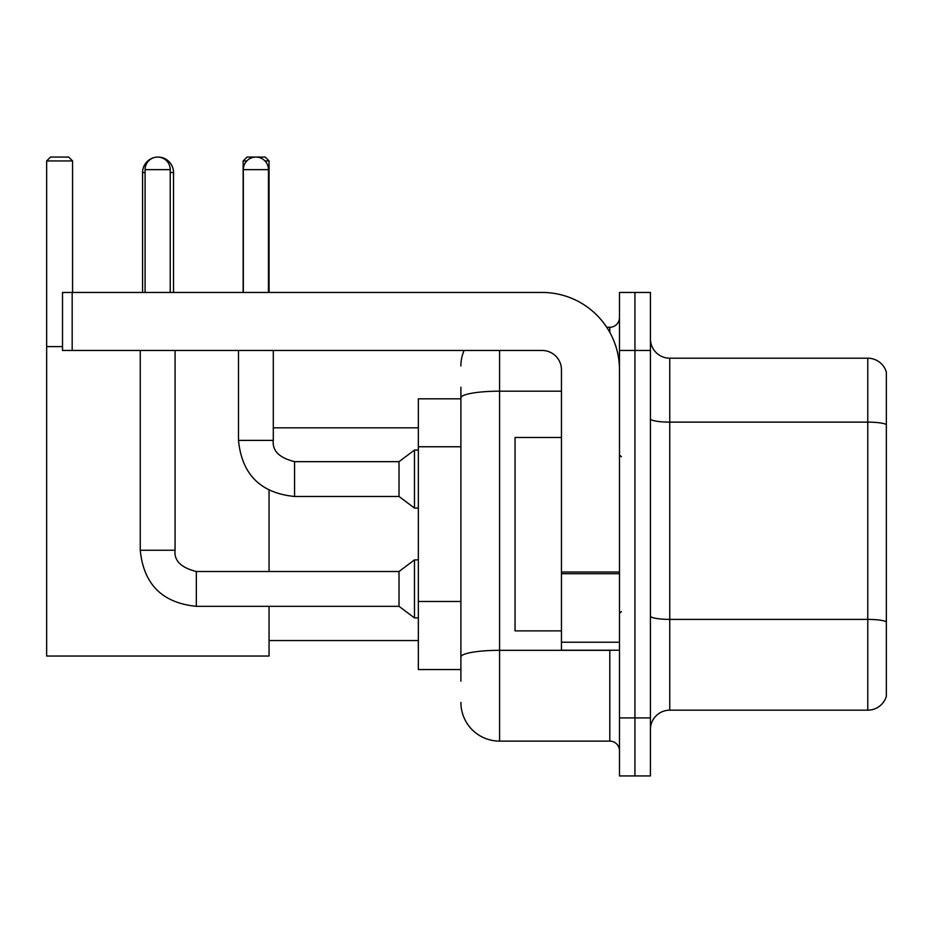 <?xml version="1.0" encoding="UTF-8"?>
<svg xmlns="http://www.w3.org/2000/svg" width="933" height="933" viewBox="0 0 933 933"><rect width="100%" height="100%" fill="white"/><g stroke="black" fill="none" stroke-linecap="round" stroke-linejoin="round"><path stroke-width="1.4" d="M460.89 398.811L418.346 398.811L418.346 669.556L460.89 669.556M460.89 681.16L460.89 387.207M619.477 717.909L619.477 775.929L634.941 775.929L634.941 717.909L634.941 775.929L650.418 775.929L650.418 717.909L634.941 717.909L634.941 350.47L634.941 717.909L619.477 717.909L619.477 350.47L634.941 350.47L634.941 292.449L634.941 350.47L650.418 350.47L650.418 717.909M650.418 350.47L650.418 292.449L619.477 292.449L619.477 350.47M499.575 350.47L499.575 741.117L609.797 741.117L609.797 650.219M606.718 327.261L609.797 327.261A9.668 9.668 0 0 0 619.477 317.593M460.89 435.151L460.89 397.901A38.673 6.718 180 0 1 499.575 391.184L561.456 391.184M619.477 750.785A9.668 9.668 0 0 0 609.797 741.117M460.89 365.934A38.673 38.673 0 0 1 464.121 350.47M499.575 741.117A38.673 38.673 0 0 1 460.89 702.432M650.418 729.513A19.336 19.336 0 0 1 669.754 710.176L867.783 710.176L867.783 358.202L669.754 358.202A19.336 19.336 0 0 1 650.418 338.866A19.336 19.336 0 0 0 669.754 358.202L669.754 710.176M886.35 372.127A19.336 19.336 0 0 0 867.783 358.202A19.336 19.336 0 0 1 886.35 372.127L886.35 696.251A19.336 19.336 0 0 1 867.783 710.176M142.574 292.449L142.574 172.547A15.476 15.476 0 0 1 154.19 157.56M157.84 157.082A15.476 15.476 0 0 1 158.039 157.071A15.476 15.476 0 0 1 173.515 172.547L170.226 172.547M173.515 292.449L173.515 172.547M269.054 606.322L269.054 656.027L46.65 656.027L46.65 160.942L50.522 157.071L68.692 157.071L72.564 160.942L46.65 160.942M72.564 292.449L72.564 160.942M46.65 346.598L62.511 346.598M269.054 571.509L269.054 490.326M246.825 160.942L243.14 160.942L247 157.071L265.182 157.071L269.054 160.942L269.054 292.449M269.054 160.942L264.972 160.942M243.14 160.942L243.14 292.449M145.082 292.449L145.082 169.643A12.572 12.572 0 0 1 157.654 157.071A12.572 12.572 0 0 1 170.226 169.643L170.226 292.449M140.253 350.47L140.253 550.237L175.066 550.237C173.888 560.558 180.979 567.649 196.338 571.509L399.009 571.509L399.009 606.322L196.338 606.322L196.338 571.509C180.979 567.649 173.888 560.558 175.066 550.237L175.066 350.47M399.009 571.509L414.474 559.905L414.474 617.926L418.346 617.926M243.326 292.449L243.326 169.643A12.572 12.572 0 0 1 255.899 157.071A12.572 12.572 0 0 1 268.471 169.643L268.471 292.449M294.571 496.473C260.552 493.114 241.857 474.419 238.498 440.388C241.857 474.419 260.552 493.114 294.571 496.473C260.552 493.114 241.857 474.419 238.498 440.388C241.857 474.419 260.552 493.114 294.571 496.473C260.552 493.114 241.857 474.419 238.498 440.388L273.299 440.388C272.133 450.709 279.224 457.8 294.571 461.66L399.009 461.66L399.009 496.473L294.571 496.473L294.571 461.695M399.009 461.66L414.474 450.068L414.474 508.077L418.346 508.077M619.477 650.219L561.456 650.219L561.456 572.022L619.477 572.022M619.477 369.806A77.357 77.357 0 0 0 542.12 292.449L72.179 292.449L72.179 350.47L542.12 350.47A19.336 19.336 0 0 1 561.456 369.806L561.456 572.022M72.179 350.47L62.511 350.47L62.511 292.449L72.179 292.449M561.456 437.495L515.039 437.495L515.039 630.883L561.456 630.883M460.89 446.755L418.346 446.755M460.89 601.47L418.346 601.47M613.156 650.219A9.668 1.679 0 0 1 609.797 650.324L499.575 650.324A38.673 6.718 180 0 0 460.89 657.042M609.797 332.358L609.797 327.261M886.35 424.538A19.336 3.359 180 0 0 867.783 422.124L669.754 422.124A19.336 3.359 0 0 1 650.418 418.765M886.35 621.798A19.336 3.359 180 0 0 867.783 619.384L669.754 619.384A19.336 3.359 -0 0 1 650.418 616.025M145.082 172.547L142.574 172.547M145.082 169.643L170.226 169.643M273.299 350.47L273.299 440.388C272.133 450.709 279.224 457.8 294.571 461.66C279.224 457.8 272.133 450.709 273.299 440.388C272.133 450.709 279.224 457.8 294.571 461.66C279.224 457.8 272.133 450.709 273.299 440.388L273.264 440.388M243.326 169.643L268.471 169.643M619.477 573.702L561.456 573.702M561.456 642.231L619.477 642.231M269.054 640.551L418.346 640.551M273.299 427.827L418.346 427.827M140.253 550.237C143.612 584.268 162.307 602.963 196.338 606.322C162.307 602.963 143.612 584.268 140.253 550.237C143.612 584.268 162.307 602.963 196.338 606.322C162.307 602.963 143.612 584.268 140.253 550.237C143.612 584.268 162.307 602.963 196.338 606.322M175.066 550.237C173.888 560.558 180.979 567.649 196.338 571.509C180.979 567.649 173.888 560.558 175.066 550.237C173.888 560.558 180.979 567.649 196.338 571.509M399.009 606.322L414.474 617.926M414.474 559.905L418.346 559.905M399.009 496.473L414.474 508.077M238.498 440.388L238.498 350.47M414.474 450.068L418.346 450.068M621.401 456.832L619.477 454.896M621.401 611.547L619.477 613.471"/></g></svg>
